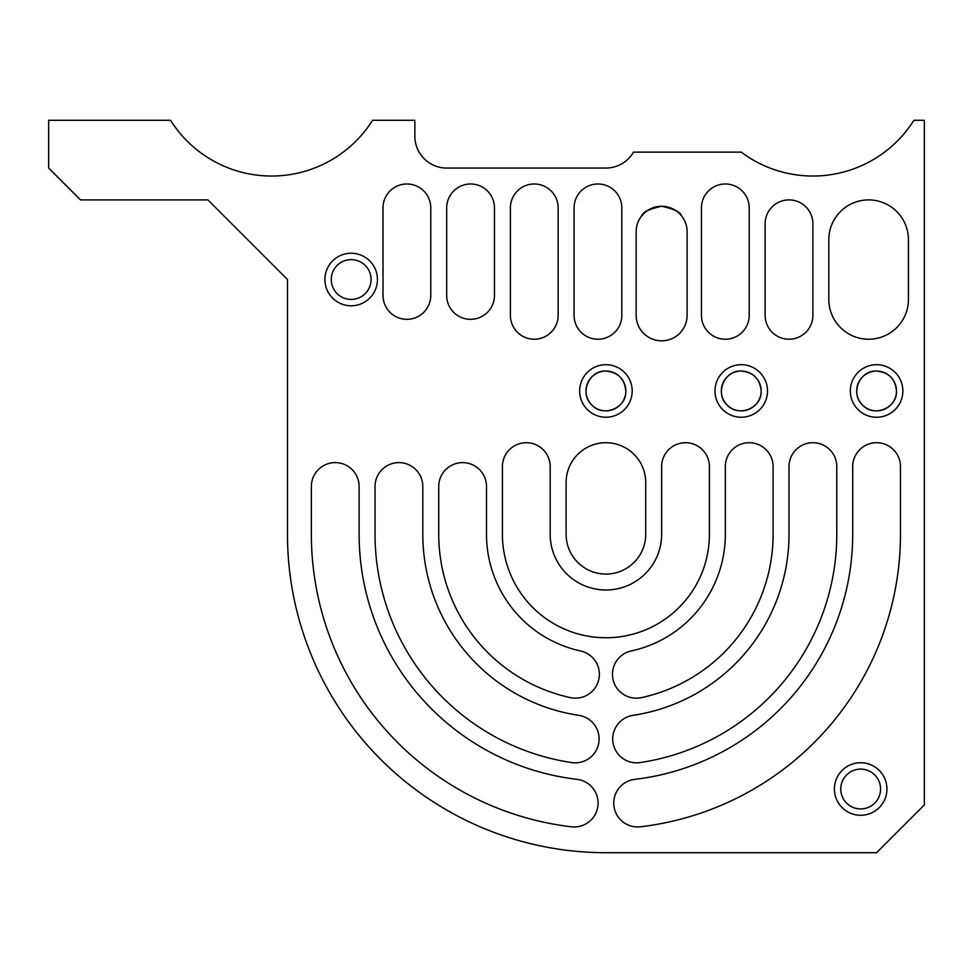 <?xml version="1.0" encoding="UTF-8"?>
<svg xmlns="http://www.w3.org/2000/svg" width="973" height="973" viewBox="0 0 973 973"><rect width="100%" height="100%" fill="white"/><g stroke="black" fill="none" stroke-linecap="round" stroke-linejoin="round"><path stroke-width="1.46" d="M287.473 279.519L287.473 534.262A318.439 318.439 0 0 0 605.911 852.701L876.588 852.701L924.35 804.939L924.35 120.299L913.915 120.299A119.411 119.411 0 0 1 741.244 152.141L633.496 152.141A31.841 31.841 0 0 1 605.911 168.061L446.692 168.061A31.841 31.841 0 0 1 414.851 136.22L414.851 120.299L372.574 120.299A119.411 119.411 0 0 1 170.543 120.299L48.65 120.299L48.65 168.061L80.491 199.903L207.869 199.903L287.473 279.519M371.066 279.519A19.898 19.898 0 0 1 341.219 296.753A19.898 19.898 0 0 1 341.219 262.284A19.898 19.898 0 0 1 371.066 279.519M880.565 789.018A19.898 19.898 0 0 1 850.706 806.252A19.898 19.898 0 0 1 850.706 771.784A19.898 19.898 0 0 1 880.565 789.018M642.144 215.349C644.613 210.922 651.107 207.894 661.64 206.276C673.936 208.952 680.565 212.15 681.538 215.848M681.136 215.349C678.668 210.922 672.173 207.894 661.64 206.276C649.344 208.952 642.715 212.15 641.742 215.848M377.439 279.519A26.271 26.271 0 0 0 338.032 256.763A26.271 26.271 0 0 0 338.032 302.262A26.271 26.271 0 0 0 377.439 279.519M632.182 390.964A26.271 26.271 0 0 0 592.776 368.22A26.271 26.271 0 0 0 592.776 413.72A26.271 26.271 0 0 0 632.182 390.964M902.859 390.964A26.271 26.271 0 0 0 863.452 368.22A26.271 26.271 0 0 0 863.452 413.72A26.271 26.271 0 0 0 902.859 390.964M430.771 207.869L430.771 295.439A23.887 23.887 0 0 1 406.896 319.326A23.887 23.887 0 0 1 383.009 295.439L383.009 207.869A23.887 23.887 0 0 1 406.896 183.982A23.887 23.887 0 0 1 430.771 207.869M687.12 231.756L687.12 315.337A25.48 25.48 0 0 1 661.64 340.818A25.48 25.48 0 0 1 636.16 315.337L636.16 231.756A25.48 25.48 0 0 1 661.64 206.276A25.48 25.48 0 0 1 687.12 231.756M812.893 223.79L812.893 315.337A23.887 23.887 0 0 1 789.018 339.224A23.887 23.887 0 0 1 765.131 315.337L765.131 223.79A23.887 23.887 0 0 1 789.018 199.903A23.887 23.887 0 0 1 812.893 223.79M749.21 207.869L749.21 315.337A23.887 23.887 0 0 1 725.323 339.224A23.887 23.887 0 0 1 701.448 315.337L701.448 207.869A23.887 23.887 0 0 1 725.323 183.982A23.887 23.887 0 0 1 749.21 207.869M621.832 207.869L621.832 315.337A23.887 23.887 0 0 1 597.957 339.224A23.887 23.887 0 0 1 574.07 315.337L574.07 207.869A23.887 23.887 0 0 1 597.957 183.982A23.887 23.887 0 0 1 621.832 207.869M558.149 207.869L558.149 315.337A23.887 23.887 0 0 1 534.262 339.224A23.887 23.887 0 0 1 510.387 315.337L510.387 207.869A23.887 23.887 0 0 1 534.262 183.982A23.887 23.887 0 0 1 558.149 207.869M494.466 207.869L494.466 295.439A23.887 23.887 0 0 1 470.579 319.326A23.887 23.887 0 0 1 446.692 295.439L446.692 207.869A23.887 23.887 0 0 1 470.579 183.982A23.887 23.887 0 0 1 494.466 207.869M645.719 534.262A39.808 39.808 0 0 1 605.911 574.07A39.808 39.808 0 0 1 566.104 534.262L566.104 482.523A39.808 39.808 0 0 1 605.911 442.715A39.808 39.808 0 0 1 645.719 482.523L645.719 534.262M828.814 239.711A39.808 39.808 0 0 1 868.621 199.903A39.808 39.808 0 0 1 908.429 239.711L908.429 299.416A39.808 39.808 0 0 1 868.621 339.224A39.808 39.808 0 0 1 828.814 299.416L828.814 239.711M773.097 534.262A167.174 167.174 0 0 1 641.414 697.629A23.887 23.887 0 0 1 613.002 679.361A23.887 23.887 0 0 1 631.27 650.961A119.411 119.411 0 0 0 725.323 534.262L725.323 466.602A23.887 23.887 0 0 1 749.21 442.715A23.887 23.887 0 0 1 773.097 466.602L773.097 534.262M486.5 534.262A119.411 119.411 0 0 0 580.553 650.961A23.887 23.887 0 0 1 598.821 679.361A23.887 23.887 0 0 1 570.421 697.629A167.174 167.174 0 0 1 438.738 534.262L438.738 486.5A23.887 23.887 0 0 1 462.613 462.613A23.887 23.887 0 0 1 486.5 486.5L486.5 534.262M422.817 534.262A183.106 183.106 0 0 0 578.765 715.337A23.887 23.887 0 0 1 598.845 742.508A23.887 23.887 0 0 1 571.686 762.577A230.869 230.869 0 0 1 375.043 534.262L375.043 486.5A23.887 23.887 0 0 1 398.93 462.613A23.887 23.887 0 0 1 422.817 486.5L422.817 534.262M836.78 534.262A230.869 230.869 0 0 1 640.137 762.577A23.887 23.887 0 0 1 612.978 742.508A23.887 23.887 0 0 1 633.058 715.337A183.106 183.106 0 0 0 789.018 534.262L789.018 466.602A23.887 23.887 0 0 1 812.893 442.715A23.887 23.887 0 0 1 836.78 466.602L836.78 534.262M709.402 534.262A103.491 103.491 0 0 1 605.911 637.753A103.491 103.491 0 0 1 502.421 534.262L502.421 466.602A23.887 23.887 0 0 1 526.308 442.715A23.887 23.887 0 0 1 550.183 466.602L550.183 534.262A55.729 55.729 0 0 0 605.911 589.991A55.729 55.729 0 0 0 661.64 534.262L661.64 466.602A23.887 23.887 0 0 1 685.527 442.715A23.887 23.887 0 0 1 709.402 466.602L709.402 534.262M359.122 534.262A246.789 246.789 0 0 0 576.989 779.349A23.887 23.887 0 0 1 597.909 805.875A23.887 23.887 0 0 1 571.394 826.795A294.551 294.551 0 0 1 311.36 534.262L311.36 486.5A23.887 23.887 0 0 1 335.247 462.613A23.887 23.887 0 0 1 359.122 486.5L359.122 534.262M900.463 534.262A294.551 294.551 0 0 1 640.429 826.795A23.887 23.887 0 0 1 613.914 805.875A23.887 23.887 0 0 1 634.834 779.349A246.789 246.789 0 0 0 852.701 534.262L852.701 466.602A23.887 23.887 0 0 1 876.588 442.715A23.887 23.887 0 0 1 900.463 466.602L900.463 534.262M886.938 789.018A26.271 26.271 0 0 0 847.532 766.262A26.271 26.271 0 0 0 847.532 811.762A26.271 26.271 0 0 0 886.938 789.018M767.515 390.964A26.271 26.271 0 0 0 728.108 368.22A26.271 26.271 0 0 0 728.108 413.72A26.271 26.271 0 0 0 767.515 390.964M625.821 390.964A19.898 19.898 0 0 1 595.962 408.21A19.898 19.898 0 0 1 595.962 373.729A19.898 19.898 0 0 1 625.821 390.964C626.746 408.125 603.199 417.636 591.839 405.048C579.215 393.651 588.823 370.105 605.911 371.066C618.001 372.221 624.642 378.862 625.821 390.964M761.154 390.964A19.898 19.898 0 0 1 731.295 408.21A19.898 19.898 0 0 1 731.295 373.729A19.898 19.898 0 0 1 761.154 390.964C762.078 408.125 738.543 417.636 727.172 405.048C714.559 393.651 724.155 370.105 741.244 371.066C753.333 372.221 759.974 378.862 761.154 390.964M896.486 390.964A19.898 19.898 0 0 1 866.639 408.21A19.898 19.898 0 0 1 866.639 373.729A19.898 19.898 0 0 1 896.486 390.964C897.422 408.125 873.876 417.636 862.516 405.048C849.891 393.651 859.5 370.105 876.588 371.066C888.677 372.221 895.306 378.862 896.486 390.964"/></g></svg>
